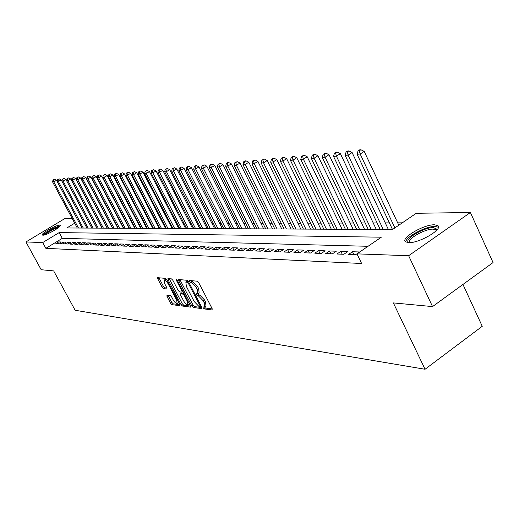 <?xml version="1.0" encoding="UTF-8"?>
<svg xmlns="http://www.w3.org/2000/svg" width="519" height="519" viewBox="0 0 519 519"><rect width="100%" height="100%" fill="white"/><g stroke="black" fill="none" stroke-linecap="round" stroke-linejoin="round"><path stroke-width="0.78" d="M203.182 307.864L204.207 308.922L212.128 309.966L212.141 308.63L198.751 282.699L197.259 281.188L189.383 280.507L189.493 281.447L190.512 282.492L191.511 282.583L196.221 287.39L197.337 289.544L197.81 293.806L196.253 293.767L196.357 294.695L197.382 295.746L198.388 295.856L203.104 300.689L204.207 302.824L204.674 307.021L203.078 306.95L203.182 307.864M204.531 307.066L205.518 308.046L212.277 308.928M190.83 280.61L191.842 281.629L192.841 281.72L191.511 282.583M197.687 293.851L198.699 294.876L199.705 294.987L198.388 295.856M59.542 225.168L60.152 225.337C62.059 226.505 46.262 235.542 42.902 235.198L42.337 235.029C40.534 233.81 56.065 224.915 59.542 225.168M434.397 224.792L437.718 225.551C443.7 228.86 419.183 243.333 408.719 242.633L405.637 241.848C400.006 238.403 423.718 224.377 434.397 224.792M166.956 295.181L167.008 296.446L170.563 303.232L171.932 304.659L179.853 305.704L179.821 304.432L166.943 279.799L165.555 278.366L157.653 277.684L157.834 278.969L162.162 287.221L163.524 288.635L166.982 288.979L166.807 287.701L164.646 283.582L164.186 280.143C165.347 280.072 166.69 281.337 168.208 283.932L176.681 300.125L177.128 303.492C175.954 303.55 174.605 302.279 173.08 299.684L171.679 297.004L170.303 295.571L166.956 295.181M74.71 223.196L66.802 227.977L392.552 229.508L416.225 213.29L470.396 212.498L493.05 262.556L432.535 306.593L393.363 302.908L425.048 369.262L75.151 310.265L53.671 270.905L41.183 269.731L25.95 241.951L65.044 218.447L72.109 218.343M432.535 306.593L408.641 255.724L356.988 253.862L381.342 237.183L59.185 232.59L42.714 242.555L25.95 241.951M368.042 246.291L62.299 238.357L45.867 248.342L361.613 263.496L356.988 253.862M45.867 248.342L42.714 242.555M191.842 305.996L193.269 307.475L201.774 308.597L201.774 307.287L188.54 281.772L187.08 280.279L178.731 279.533L178.763 280.876L191.842 305.996L193.133 305.14L194.567 306.619L201.91 307.572M190.616 307.125L182.416 306.041L181.014 304.588L168.117 279.903L167.942 278.606L171.491 278.891L172.898 280.344L178.179 290.465L179.587 291.925L182.046 292.158L181.884 290.861L176.356 280.26L176.246 279.332L177.329 280.344L190.888 306.95M348.534 254.44L355.651 254.706L359.628 251.981L352.485 251.741L348.534 254.44M336.954 254.012L343.857 254.271L347.795 251.585L340.866 251.352L336.954 254.012M325.718 253.596L332.42 253.843L336.312 251.202L329.584 250.975L325.718 253.596M314.806 253.188L321.313 253.434L325.166 250.826L318.634 250.612L314.806 253.188M304.205 252.798L310.524 253.032L314.339 250.469L307.994 250.255L304.205 252.798M293.903 252.416L300.047 252.643L303.823 250.113L297.653 249.905L293.903 252.416M283.887 252.039L289.862 252.266L293.598 249.775L287.604 249.574L283.887 252.039M274.149 251.683L279.962 251.897L283.659 249.438L277.827 249.243L274.149 251.683M264.671 251.326L270.328 251.54L273.987 249.114L268.31 248.925L264.671 251.326M255.445 250.988L260.953 251.19L264.58 248.802L259.052 248.614L255.445 250.988M246.467 250.651L251.825 250.852L255.419 248.491L250.035 248.316L246.467 250.651M237.721 250.327L242.937 250.521L246.499 248.192L241.257 248.017L237.721 250.327M229.197 250.009L234.283 250.197L237.806 247.907L232.7 247.732L229.197 250.009M220.886 249.704L225.849 249.886L229.333 247.621L224.357 247.453L220.886 249.704M212.79 249.399L217.623 249.581L221.081 247.342L216.222 247.18L212.79 249.399M204.888 249.107L209.605 249.282L213.03 247.076L208.294 246.914L204.888 249.107M197.181 248.822L201.787 248.99L205.174 246.81L200.555 246.655L197.181 248.822M189.662 248.543L194.151 248.711L197.512 246.557L193.003 246.402L189.662 248.543M182.318 248.27L186.704 248.432L190.032 246.304L185.633 246.155L182.318 248.27M175.156 248.004L179.431 248.166L182.733 246.058L178.432 245.915L175.156 248.004M168.15 247.745L172.334 247.9L175.597 245.824L171.4 245.682L168.15 247.745M161.312 247.492L165.399 247.641L168.636 245.591L164.529 245.448L161.312 247.492M154.623 247.245L158.619 247.388L161.824 245.364L157.815 245.228L154.623 247.245M148.09 246.999L151.996 247.148L155.175 245.137L151.256 245.007L148.09 246.999M141.7 246.765L145.515 246.901L148.668 244.923L144.84 244.793L141.7 246.765M135.453 246.531L139.183 246.668L142.31 244.709L138.56 244.579L135.453 246.531M129.341 246.304L132.994 246.441L136.088 244.501L132.423 244.378L129.341 246.304M123.36 246.084L126.928 246.214L130.003 244.293L126.415 244.177L123.36 246.084M117.502 245.863L120.998 245.993L124.047 244.099L120.531 243.975L117.502 245.863M111.773 245.649L115.199 245.779L118.215 243.898L114.777 243.787L111.773 245.649M106.161 245.442L109.515 245.565L112.506 243.709L109.139 243.599L106.161 245.442M100.667 245.24L103.949 245.364L106.914 243.521L103.618 243.411L100.667 245.24M95.282 245.039L98.5 245.156L101.445 243.34L98.208 243.229L95.282 245.039M90.008 244.845L93.16 244.962L96.08 243.158L92.914 243.054L90.008 244.845M84.837 244.65L87.925 244.767L90.825 242.983L87.717 242.879L84.837 244.65M79.77 244.462L82.8 244.572L85.674 242.814L82.631 242.71L79.77 244.462M74.807 244.28L77.772 244.391L80.62 242.639L77.636 242.542L74.807 244.28M69.935 244.099L72.842 244.209L75.67 242.477L72.744 242.379L69.935 244.099M65.154 243.924L68.008 244.027L70.818 242.315L67.944 242.217L65.154 243.924M60.47 243.748L63.273 243.852L66.049 242.152L63.24 242.062L60.47 243.748M61.378 241.997L58.621 241.906L55.87 243.573L58.621 243.677L61.378 241.997M402.283 222.839L397.69 222.859M389.386 222.885L385.267 222.898M377.105 222.923L373.213 222.943M365.194 222.969L361.509 222.982M353.627 223.008L350.143 223.021M342.391 223.047L339.102 223.053M331.479 223.079L328.365 223.092M320.872 223.118L317.933 223.131M310.55 223.151L307.78 223.164M300.52 223.189L297.9 223.196M290.75 223.222L288.285 223.228M281.246 223.254L278.924 223.261M271.988 223.287L269.802 223.293M262.964 223.313L260.914 223.319M254.174 223.345L252.247 223.352M245.61 223.371L243.794 223.378M237.254 223.404L235.555 223.41M229.106 223.429L227.517 223.436M221.152 223.455L219.667 223.462M213.387 223.481L212.005 223.488M205.809 223.507L204.518 223.514M198.407 223.533L197.214 223.54M191.18 223.559L190.071 223.566M184.115 223.585L183.09 223.585M177.213 223.605L176.265 223.611M170.459 223.631L169.59 223.631M163.861 223.65L163.063 223.657M157.406 223.676L156.68 223.676M151.087 223.695L150.432 223.695M144.905 223.715L144.314 223.721M138.858 223.734L138.326 223.741M132.929 223.76L132.462 223.76M127.129 223.78L126.72 223.78M121.446 223.799L121.089 223.799M425.048 369.262L482.255 326.302L462.961 284.451M470.396 212.498L408.641 255.724M62.299 238.357L59.185 232.59M352.485 251.741L353.88 254.641M340.866 251.352L342.242 254.206M329.584 250.975L330.953 253.791M318.634 250.612L319.989 253.382M307.994 250.255L309.337 252.987M297.653 249.905L298.983 252.604M287.604 249.574L288.914 252.228M277.827 249.243L279.125 251.864M268.31 248.925L269.601 251.514M259.052 248.614L260.33 251.17M250.035 248.316L251.3 250.833M241.257 248.017L242.509 250.508M232.7 247.732L233.939 250.19M224.357 247.453L225.583 249.879M216.222 247.18L217.442 249.574M208.294 246.914L209.501 249.282M200.555 246.655L201.748 248.99M193.003 246.402L194.177 248.692M185.633 246.155L186.782 248.387M178.432 245.915L179.555 248.088M171.4 245.682L172.496 247.797M164.529 245.448L165.6 247.511M157.815 245.228L158.866 247.232M151.256 245.007L152.275 246.966M144.84 244.793L145.839 246.7M138.56 244.579L139.54 246.447M132.423 244.378L133.377 246.194M126.415 244.177L127.35 245.954M120.531 243.975L121.452 245.714M114.777 243.787L115.672 245.481M109.139 243.599L110.022 245.253M103.618 243.411L104.481 245.033M98.208 243.229L99.058 244.812M92.914 243.054L93.738 244.605M87.717 242.879L88.528 244.397M82.631 242.71L83.423 244.19M77.636 242.542L78.421 243.995M72.744 242.379L73.51 243.8M67.944 242.217L68.696 243.606M63.24 242.062L63.973 243.424M58.621 241.906L59.341 243.242M204.888 306.878L205.991 306.145L205.53 301.948L204.207 302.824M199.705 294.987L204.421 299.813L205.53 301.948M198.011 293.676L199.134 292.937L198.66 288.668L197.337 289.544M192.841 281.72L197.551 286.52L198.66 288.668M179.898 279.637L193.133 305.14M199.951 306.521L199.945 305.6L188.345 283.244L187.327 282.2L185.86 282.161L186.36 286.417L194.255 301.604L198.894 306.385L199.951 306.521M186.989 281.428L188.261 281.304M190.739 306.119L183.694 305.198L182.416 306.041M169.226 278.69L182.292 303.751L183.694 305.198M183.635 300.923C185.186 303.57 186.568 304.861 187.787 304.802L187.359 301.377L184.342 295.59L182.922 294.117L180.463 293.877L180.631 295.162L183.635 300.923M187.943 304.698L189.409 303.544M181.631 293.183L184.05 293.254M177.271 303.401L178.705 302.298M166.982 279.877L165.334 279.404M158.931 277.775L163.433 286.397L164.795 287.818L166.962 288.045M168.124 295.317L171.821 302.408L173.19 303.836L179.957 304.711M398.8 225.227L364.202 151.399L360.167 154.007L357.117 154.286L392.5 229.508M394.881 227.912L360.167 154.007L359.271 150.782L360.887 149.738L359.667 149.855L358.052 150.899L359.271 150.782M357.117 154.286L358.052 150.899M360.887 149.738L364.202 151.399M409.037 242.633C402.329 240.303 423.673 227.166 433.417 227.575L436.875 229.164L436.79 230.105M436.271 230.663L435.713 229.755L433.067 229.139C424.789 228.769 406.208 239.506 409.802 242.607M438.412 227.244L435.045 226.44C425.917 226.089 405.326 237.021 405.806 241.971M43.953 235.068L45.601 233.206C51.569 229.126 56.162 226.998 59.374 226.829M58.446 227.633C54.826 228.477 50.797 230.468 46.36 233.608L45.14 234.744M60.016 226.102C55.715 226.913 50.609 229.385 44.699 233.518L42.98 235.198M388.374 229.489L352.109 152.534L348.113 155.103L345.161 155.376L380.193 229.45M383.236 229.463L348.113 155.103L347.25 151.924L348.846 150.899L347.659 151.016L346.063 152.041L347.25 151.924M345.161 155.376L346.063 152.041M348.846 150.899L352.109 152.534M376.288 229.43L340.373 153.637L336.429 156.167L333.561 156.427L368.25 229.392M371.202 229.411L336.429 156.167L335.585 153.04L337.168 152.028L336.02 152.138L334.437 153.144L335.585 153.04M333.561 156.427L334.437 153.144M337.168 152.028L340.373 153.637M364.552 229.379L328.994 154.707L325.082 157.199L322.305 157.452L356.657 229.34M359.518 229.353L325.082 157.199L324.271 154.117L325.835 153.118L323.155 154.221L324.271 154.117M322.305 157.452L323.155 154.221M325.835 153.118L328.994 154.707M353.16 229.327L317.946 155.745L314.079 158.204L311.374 158.451L345.388 229.288M348.178 229.301L314.079 158.204L313.288 155.162L314.832 154.182L313.748 154.286L312.204 155.265L313.288 155.162M311.374 158.451L312.204 155.265M314.832 154.182L317.946 155.745M342.092 229.275L307.216 156.751L303.388 159.177L300.761 159.417L334.45 229.236M337.155 229.249L303.388 159.177L302.616 156.18L304.147 155.207L301.565 156.277L302.616 156.18M300.761 159.417L301.565 156.277M304.147 155.207L307.216 156.751M331.33 229.223L296.79 157.731L293.001 160.124L290.452 160.358L323.811 229.184M326.445 229.197L293.001 160.124L292.255 157.166L293.767 156.213L291.23 157.263L292.255 157.166M290.452 160.358L291.23 157.263M293.767 156.213L296.79 157.731M320.865 229.171L286.657 158.678L282.907 161.039L280.422 161.266L313.463 229.139M316.026 229.151L282.907 161.039L282.18 158.126L283.679 157.186L281.188 158.217L282.18 158.126M280.422 161.266L281.188 158.217M283.679 157.186L286.657 158.678M310.686 229.126L276.802 159.605L273.091 161.934L270.678 162.155L303.401 229.093M305.892 229.1L273.091 161.934L272.384 159.061L273.87 158.126L271.418 159.151L272.384 159.061M270.678 162.155L271.418 159.151M273.87 158.126L276.802 159.605M300.78 229.08L267.22 160.507L263.542 162.804L261.193 163.018L293.611 229.041M296.031 229.054L263.542 162.804L262.854 159.969L264.327 159.048L261.913 160.06L262.854 159.969M261.193 163.018L261.913 160.06M264.327 159.048L267.22 160.507M291.14 229.035L257.891 161.383L254.252 163.654L251.968 163.861L284.075 229.002M286.436 229.009L254.252 163.654L253.583 160.851L255.037 159.943L252.669 160.935L253.583 160.851M251.968 163.861L252.669 160.935M255.037 159.943L257.891 161.383M281.746 228.989L248.809 162.233L245.208 164.478L242.983 164.679L274.791 228.957M277.088 228.963L245.208 164.478L244.553 161.707L245.993 160.819L245.104 160.903L243.664 161.798L244.553 161.707M242.983 164.679L243.664 161.798M245.993 160.819L248.809 162.233M272.598 228.944L239.966 163.063L236.398 165.276L234.231 165.477L265.747 228.911M267.986 228.924L236.398 165.276L235.762 162.551L237.189 161.662L234.899 162.629L235.762 162.551M234.231 165.477L234.899 162.629M237.189 161.662L239.966 163.063M263.684 228.905L231.351 163.874L227.822 166.061L225.707 166.249L256.931 228.873M259.117 228.879L227.822 166.061L227.199 163.362L228.613 162.492L227.77 162.57L226.355 163.446L227.199 163.362M225.707 166.249L226.355 163.446M228.613 162.492L231.351 163.874M254.998 228.86L222.962 164.659L219.459 166.82L217.403 167.008L248.342 228.834M250.469 228.84L219.459 166.82L218.856 164.16L220.257 163.297L218.032 164.238L218.856 164.16M217.403 167.008L218.032 164.238M220.257 163.297L222.962 164.659M246.525 228.821L214.775 165.431L211.311 167.559L209.306 167.747L239.96 228.795M242.036 228.801L211.311 167.559L210.72 164.932L212.109 164.082L211.304 164.16L209.923 165.01L210.72 164.932M209.306 167.747L209.923 165.01M212.109 164.082L214.775 165.431M238.253 228.782L206.796 166.177L203.364 168.286L201.411 168.461L231.785 228.756M233.81 228.762L203.364 168.286L202.793 165.691L204.168 164.847L202.008 165.762L202.793 165.691M201.411 168.461L202.008 165.762M204.168 164.847L206.796 166.177M230.189 228.749L199.017 166.91L195.618 168.993L193.71 169.168L223.812 228.717M225.784 228.723L195.618 168.993L195.053 166.424L196.416 165.593L195.65 165.671L194.294 166.502L195.053 166.424M193.71 169.168L194.294 166.502M196.416 165.593L199.017 166.91M222.32 228.71L191.42 167.624L188.053 169.681L186.191 169.849L216.021 228.678M217.954 228.691L188.053 169.681L187.508 167.144L188.858 166.327L188.112 166.398L186.762 167.215L187.508 167.144M186.191 169.849L186.762 167.215M188.858 166.327L191.42 167.624M214.632 228.671L184.011 168.318L180.67 170.355L178.854 170.517L208.424 228.645M210.305 228.652L180.67 170.355L180.138 167.851L181.475 167.034L180.138 167.851M178.854 170.517L179.412 167.916M181.475 167.034L184.011 168.318M207.126 228.639L176.771 168.999L173.469 171.011L171.692 171.173L201.002 228.607M202.838 228.62L173.469 171.011L172.944 168.532L174.267 167.728L172.944 168.532M171.692 171.173L172.237 168.604M174.267 167.728L176.771 168.999M199.796 228.607L169.707 169.661L166.43 171.653L164.698 171.808L193.749 228.574M195.546 228.581L166.43 171.653L165.924 169.2L167.235 168.409L165.924 169.2M164.698 171.808L165.23 169.272M167.235 168.409L169.707 169.661M192.633 228.568L162.804 170.31L159.56 172.276L157.867 172.431L186.658 228.542M188.416 228.548L159.56 172.276L159.061 169.856L160.358 169.071L159.061 169.856M157.867 172.431L158.386 169.921M160.358 169.071L162.804 170.31M185.627 228.535L156.057 170.946L152.839 172.885L151.185 173.041L179.736 228.509M181.449 228.516L152.839 172.885L152.359 170.498L153.643 169.719L152.359 170.498M151.185 173.041L151.697 170.556M153.643 169.719L156.057 170.946M178.783 228.503L149.466 171.562L146.28 173.482L144.658 173.631L172.963 228.477M174.644 228.483L146.28 173.482L145.807 171.121L147.078 170.349L145.807 171.121M144.658 173.631L145.158 171.179M147.078 170.349L149.466 171.562M172.087 228.47L143.023 172.165L139.864 174.073L138.281 174.215L166.339 228.444M167.981 228.451L139.864 174.073L139.397 171.731L140.662 170.972L139.397 171.731M138.281 174.215L138.768 171.789M140.662 170.972L143.023 172.165M165.542 228.444L136.718 172.762L133.584 174.644L132.04 174.78L159.865 228.418M161.474 228.425L133.584 174.644L133.136 172.327L134.389 171.575L133.136 172.327M132.04 174.78L132.514 172.386M134.389 171.575L136.718 172.762M159.138 228.412L130.554 173.34L127.453 175.201L125.935 175.338L153.527 228.386M155.097 228.392L127.453 175.201L127.006 172.911L128.251 172.165L127.006 172.911M125.935 175.338L126.402 172.97M128.251 172.165L130.554 173.34M152.865 228.386L124.528 173.904L121.446 175.746L119.967 175.883L147.325 228.36M148.862 228.366L121.446 175.746L121.011 173.482L122.244 172.749L121.011 173.482M119.967 175.883L120.421 173.541M122.244 172.749L124.528 173.904M146.728 228.354L118.624 174.462L115.568 176.285L114.122 176.415L141.252 228.328M142.764 228.334L115.568 176.285L115.147 174.04L116.366 173.314L115.147 174.04M114.122 176.415L114.569 174.099M116.366 173.314L118.624 174.462M140.72 228.328L112.844 175L109.82 176.804L108.4 176.934L135.31 228.302M136.789 228.308L109.82 176.804L109.405 174.585L110.612 173.865L109.405 174.585M108.4 176.934L108.834 174.644M110.612 173.865L112.844 175M134.843 228.295L107.193 175.532L104.189 177.316L102.801 177.446L129.49 228.276M130.937 228.282L104.189 177.316L103.781 175.124L104.981 174.41L103.781 175.124M102.801 177.446L103.229 175.175M104.981 174.41L107.193 175.532M129.075 228.269L101.653 176.051L98.675 177.822L97.319 177.946L123.788 228.243M125.202 228.25L98.675 177.822L98.279 175.649L99.466 174.942L98.279 175.649M97.319 177.946L97.734 175.701M99.466 174.942L101.653 176.051M123.431 228.243L96.229 176.564L93.277 178.309L91.947 178.432L118.202 228.217M119.591 228.224L93.277 178.309L92.888 176.162L94.069 175.461L92.888 176.162M91.947 178.432L92.356 176.213M94.069 175.461L96.229 176.564M117.897 228.217L90.916 177.063L87.99 178.796L86.679 178.912L112.733 228.191M114.089 228.198L87.99 178.796L87.607 176.668L88.775 175.973L87.607 176.668M86.679 178.912L87.082 176.713M88.775 175.973L90.916 177.063M112.48 228.191L85.706 177.55L82.806 179.263L81.528 179.379L107.368 228.172M108.698 228.178L82.806 179.263L82.43 177.161L83.591 176.473L82.43 177.161M81.528 179.379L81.918 177.206M83.591 176.473L85.706 177.55M107.167 228.165L80.601 178.03L77.727 179.73L76.468 179.84L102.107 228.146M103.417 228.152L77.727 179.73L77.357 177.641L78.505 176.96L77.357 177.641M76.468 179.84L76.857 177.686M78.505 176.96L80.601 178.03M101.951 228.146L75.599 178.497L72.744 180.184L71.518 180.294L96.956 228.12M98.234 228.126L72.744 180.184L72.388 178.114L73.529 177.446L72.388 178.114M71.518 180.294L71.894 178.16M73.529 177.446L75.599 178.497M96.845 228.12L70.694 178.958L67.866 180.625L66.659 180.735L91.895 228.094M93.154 228.101L67.866 180.625L67.509 178.581L68.644 177.913L67.509 178.581M66.659 180.735L67.029 178.627M68.644 177.913L70.694 178.958M91.831 228.094L65.887 179.412L63.078 181.06L61.891 181.17L86.939 228.075M88.165 228.081L63.078 181.06L62.728 179.036L63.85 178.374L62.728 179.036M61.891 181.17L62.254 179.081M63.85 178.374L65.887 179.412M86.913 228.075L61.164 179.853L58.381 181.488L57.22 181.598L82.073 228.049M83.28 228.055L58.381 181.488L58.037 179.483L59.153 178.828L58.037 179.483M54.547 179.276L52.983 179.963L54.547 179.276L56.539 180.288L57.226 181.572L57.577 179.529M59.153 178.828L61.164 179.853M78.479 228.036L53.775 181.91L52.633 182.013L77.299 228.029M56.539 180.288L53.775 181.91L53.438 179.918M52.633 182.013L52.983 179.963M205.518 308.046L204.207 308.922M191.842 281.629L190.512 282.492M198.699 294.876L197.382 295.746M204.421 299.813L203.104 300.689M197.551 286.52L196.221 287.39M180.074 280.026L178.763 280.876M194.567 306.619L193.269 307.475M201.009 305.814L200.146 306.392M200.658 305.133L199.945 305.6M189.059 282.777L188.345 283.244M188.391 281.506L187.327 282.2M187.606 281.246L186.289 282.102M182.292 303.751L181.014 304.588M169.402 279.073L168.117 279.903M182.571 290.413L181.884 290.861M176.998 279.838L176.356 280.26M188.047 300.929L187.359 301.377M185.03 295.136L184.342 295.59M184.102 293.345L182.922 294.117M181.89 293.014L180.599 293.858M177.342 299.69L176.681 300.125M168.876 283.504L168.208 283.932M164.795 287.818L163.524 288.635M163.433 286.397L162.162 287.221M159.106 278.152L157.834 278.969M173.19 303.836L171.932 304.659M171.821 302.408L170.563 303.232M168.266 295.629L167.008 296.446M201.035 305.86L200.094 306.482M187.177 281.304L185.86 282.161M183.116 291.457L182.098 292.119M181.754 293.027L180.463 293.877M165.464 279.313L164.186 280.143M436.265 230.618L436.875 229.164M436.174 230.76L435.713 229.755"/></g></svg>
